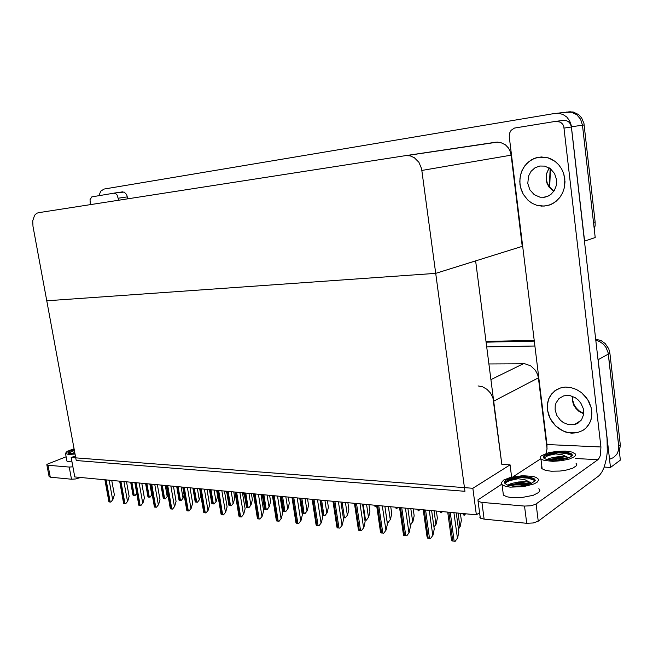 <?xml version="1.0" encoding="UTF-8"?>
<svg xmlns="http://www.w3.org/2000/svg" width="653" height="653" viewBox="0 0 653 653"><rect width="100%" height="100%" fill="white"/><g stroke="black" fill="none" stroke-linecap="round" stroke-linejoin="round"><path stroke-width="0.98" d="M511.625 477.163L510.05 464.83L501.83 464.348L492.925 397.832L490.558 393.122L486.999 389.31L482.665 386.829L478.053 385.947M597.83 357.983L598.124 359.697L608.335 354.122L608.114 352.726L605.976 347.42L603.217 344.066L599.723 341.568L595.789 340.123L599.723 341.568L603.217 344.066L605.976 347.42L608.114 352.726L620.309 460.104L610.449 467.458L604.196 467.099M547.034 448.644L538.366 377.834L537.648 374.675L535.403 370.284L530.685 365.835L524.898 363.786L488.917 363.966M98.889 195.573L100.815 191.117L104.178 189.035L555.189 113.402L558.846 113.304L563.09 114.504L566.78 117.058L569.579 120.732L571.22 125.172L584.557 241.088L595.169 237.529L582.476 125.196L593.463 222.469L595.136 221.955L595.112 225.669L594.23 229.236M566.404 112.096L571.457 112.226L576.721 114.708L580.615 119.279L582.476 125.196L580.615 119.279L576.721 114.708L571.457 112.226L565 112.332M522.686 246.303L522.269 246.336L511.111 155.202L509.895 150.696L508.426 148.011L505.389 144.762L500.263 142.346L496.37 142.15L481.09 144.509M522.269 246.336L435.698 273.329L464.903 491.276L76.23 460.528L46.738 300.78L435.698 273.329L421.601 168.719L418.908 162.311L414.296 157.667L410.068 155.838L405.431 155.643L38.347 212.747L36.69 213.319L34.617 215.27L32.74 220.787L32.977 226.224L46.738 300.78L435.698 273.329L475.653 260.874L501.83 464.348M595.658 339.038L601.437 340.776L605.192 343.576L608.735 348.759L609.943 353.249L608.335 354.122L618.791 447.183L618.342 450.929L616.865 454.243L613.51 457.565L610.204 458.986M609.943 353.249L620.309 445.273L619.33 451.419M568.159 111.892L573.203 112.022L578.46 114.495L581.545 117.752L583.945 123.409L595.136 221.955M136.689 493.244L135.008 495.594L133.098 495.407L132.812 494.101M111.736 480.404L114.332 494.794L112.92 499.512L110.847 502.059L108.961 501.855L108.692 500.598M519.984 184.432L521.143 189.582L523.273 194.374L528.089 200.381L532.171 203.344L536.742 205.295L544.039 206.128L549.132 205.156L553.883 202.936L559.825 197.5L562.674 192.757L564.429 187.387L564.821 178.824L563.71 173.714L561.637 168.956L558.699 164.776L555.034 161.348L550.797 158.842L546.202 157.357L538.749 157.202L533.574 158.744L528.914 161.577L525.02 165.527L522.114 170.351L520.343 175.788L519.796 181.542L520.433 187.044L523.273 194.374L528.089 200.381L532.171 203.344L536.742 205.295L541.582 206.136L546.61 205.801L551.565 204.193L556.054 201.385L559.825 197.5L562.674 192.757L564.429 187.387L565 181.697L563.71 173.714L561.637 168.956L558.699 164.776L555.034 161.348L548.536 157.961L541.443 156.949L536.113 157.806L531.158 160.009L526.857 163.43L523.437 167.845L521.078 173.012L519.91 178.644L519.984 184.432M547.418 409.717L550.071 418.353L555.54 425.813L563.066 431.013L568.706 432.817L577.187 432.727L582.794 430.49L585.97 428.058L588.549 424.964L590.434 421.316L591.561 417.251L591.871 412.925L591.194 407.782L587.618 399.424L581.456 392.608L576.354 389.417L570.828 387.547L565.253 387.107L560.486 387.939L556.65 389.604L551.907 393.555L548.7 398.926L547.557 403.064L547.418 409.717L548.846 415.545L551.614 421.03L555.54 425.813L560.396 429.584L565.857 432.098L571.579 433.168L577.187 432.727L582.794 430.49L585.97 428.058L589.586 423.201L591.096 419.332L591.871 412.925L591.194 407.782L589.128 402.093L585.814 396.926L581.456 392.608L576.354 389.417L570.828 387.547L565.253 387.107L560.486 387.939L554.919 390.739L550.65 395.204L548.7 398.926L547.296 405.244L547.418 409.717M578.452 422.875L577.187 422.817M563.237 120.332L565.759 120.405L568.461 121.662L570.453 124.005L571.408 127.033L607.037 438.498L607.282 451.941L606.457 458.496L604.147 467.23L601.976 471.907L599.43 475.392L538.26 521.192L533.289 522.996L526.726 523.306L524.547 506.059L531.118 505.716L535.623 504.263L597.903 459.688L575.489 458.504M501.586 484.257L477.849 499.945L478.38 501.52L481.873 502.402L484.085 519.176L480.592 518.229L479.89 517.396L480.086 516.531M600.931 446.946L563.817 126.47L562.772 124.323L560.543 122.193L556.062 121.254L514.45 128.07L511.119 130.274L509.544 133.261L509.275 136.697L546.945 444.522L600.931 446.946L600.515 454.717L599.601 457.426L597.903 459.688M546.039 453.46L546.985 449.199L546.945 444.522M118.764 200.234L117.091 194.961L115.622 193.582L113.769 193.157L124.184 192.096L126.641 194.627L127.71 198.847M80.645 477.474L75.536 478.951L71.504 479.229L69.242 467.042L72.932 466.805M66.141 456.806L46.894 464.373L46.91 464.92L48.02 465.222L50.273 477.172L49.048 476.429M113.679 193.174L91.844 196.863L90.041 199.671L90.359 204.658M152.157 494.297L150.002 497.186L148.019 496.974L147.733 495.611M167.919 494.631L167.47 496.231L165.389 498.81L163.356 498.598L163.054 497.17M184.113 494.892L183.297 497.864L181.199 500.484L179.11 500.263L178.791 498.761M126.56 481.808L129.155 496.378L127.751 501.169L125.662 503.741L123.703 503.52L123.433 502.214M141.774 483.244L144.386 498.01L142.983 502.867L140.868 505.479L138.869 505.251L138.575 503.871M157.414 484.722L160.026 499.684L158.63 504.606L156.5 507.259L154.434 507.022L154.132 505.577M173.486 486.24L176.098 501.406L174.71 506.401L172.555 509.087L170.457 508.858L170.115 507.324M541.794 466.201L541.337 467.572L541.933 468.666L545.598 470.372L551.328 471.197L559.931 471.033L565.702 470.233L572.795 468.201L576.534 465.646L576.852 464.789L576.052 463.206M565.359 451.109L556.854 451.345L548.602 452.717L541.28 455.753L540.129 457.435L540.276 458.243L541.623 459.475L544.373 460.471L552.871 461.32L561.662 460.708L569.538 458.986L574.55 456.586L575.677 454.904L575.513 454.104L571.938 452.031L565.359 451.109M563.947 452.178L569.498 453.476L572.175 455.435L565.89 453.411L558.992 452.888L549.94 453.623L544.806 454.945L554.03 452.333L563.947 452.178M546.618 459.549L549.891 458.243L557.058 456.831L563.319 456.627L567.579 457.239L562.266 454.766L554.944 453.876L548.202 454.839L544.202 456.382L543.492 457.361L543.769 458.071L546.422 459.492L551.605 460.251L558.56 460.096L568.959 457.818L571.987 455.802L571.612 453.884L568.11 452.537L562.404 452.015M556.405 453.786L548.096 455.541L543.843 458.153M567.579 457.239L568.853 457.867M551.165 457.957L559.588 457.378L567 458.52M543.492 457.361L543.525 456.178L544.806 454.945M554.03 452.333L562.355 452.243L569.62 453.533M571.669 454.406L572.787 455.239M547.369 459.728L556.315 458.39L566.151 458.765M549.312 460.055L557.531 459.1L564.07 459.271M502.051 484.722L505.504 486.305L510.189 487.105L523.453 486.689L534.211 483.873L537.378 481.971L538.554 480.02L538.35 479.098L536.391 477.474L533.297 476.461L522.286 475.735L510.271 477.49L503.716 480.02L501.145 482.934L502.051 484.722L503.39 495.137L506.85 496.778L511.536 497.627L521.625 497.627L533.289 495.292L538.684 492.468L539.851 490.468L538.921 488.64M507.716 485.203L511.07 483.595L518.441 481.987L525.069 481.677L530.301 482.469L524.898 479.702L517.241 478.682L510.026 479.751L505.602 481.506L504.696 482.657L504.908 483.498L507.716 485.203L512.768 486.069L520.196 485.963L525.224 485.236L531.436 483.383L534.685 481.057L534.954 480.273L534.203 478.837L530.718 477.4L525.053 476.772L531.787 478.249L534.897 480.592M518.784 478.6L509.634 480.592L506.255 482.298L505.03 483.669M530.301 482.469L531.689 483.269M513.119 483.089L522.065 482.469L530.073 483.93M504.696 482.657L504.875 481.294L506.083 480.102L510.695 478.233L516.947 476.959L525.053 476.772M516.303 477.033L524.457 476.943L531.689 478.208M534.268 479.31L535.444 480.208M507.985 485.285L518.278 483.465L529.714 484.061M506.369 479.898L511.805 478.437L521.192 477.637L528.269 478.2L534.807 480.412M509.528 485.652L518.425 484.273L528.04 484.575M66.786 460.283L66.892 461.067L67.945 461.622L72.034 461.949M74.067 448.815L67.088 451.419L65.373 453.411L68.287 454.415L75.038 454.072M74.271 449.901L69.038 451.443L67.871 452.807L70.026 453.664L74.932 453.5M74.377 450.464L68.304 453.264M70.989 453.713L74.752 452.529M68.785 451.566L74.14 449.191M74.222 453.574L74.924 453.419M72.263 449.77L74.164 449.329M555.164 409.888L556.862 415.43L560.364 420.222L563.466 422.646L568.787 424.728L574.207 424.695L577.84 423.266L581.562 419.708L583.504 414.745L583.268 408.647L580.958 403.276L578.468 400.207L575.399 397.775L570.151 395.661L566.551 395.392L563.498 395.947L558.944 398.583L555.989 402.983L555.254 405.627L555.164 409.888M527.82 183.452L529.918 189.827L534.252 194.708L540.055 197.214L544.847 197.206L548.055 196.178L550.961 194.374L554.397 190.407L556.356 185.362L556.601 179.853L554.552 173.51L550.283 168.621L544.586 166.074L539.802 166.001L534.962 167.813L531.044 171.339L528.522 176.13L527.82 183.452M200.765 495.08L199.549 499.545L197.435 502.206L195.296 501.977L194.953 500.402M216.6 490.305L217.596 496.272L216.265 501.275L214.127 503.969L211.923 503.732L211.572 502.084M233.766 491.929L234.762 497.97L233.439 503.047L231.293 505.781L229.023 505.544L228.648 503.814M190.007 487.799L192.619 503.169L191.239 508.238L189.068 510.964L186.889 510.719L186.546 509.12M206.993 489.399L209.613 504.989L208.234 510.132L206.046 512.899L203.801 512.646L203.45 510.964M224.469 491.048L227.089 506.859L225.726 512.083L223.514 514.89L221.212 514.629L220.828 512.858M251.429 493.595L252.425 499.725L251.111 504.875L248.94 507.65L246.614 507.405L246.214 505.585M269.599 495.309L270.595 501.528L269.297 506.761L267.101 509.577L264.702 509.324L264.285 507.414M288.308 497.08L289.303 503.381L288.006 508.695L285.736 511.56L283.329 511.291L282.888 509.299M307.571 498.9L308.559 505.291L307.285 510.687L305.057 513.593L302.51 513.323L302.045 511.234M327.414 500.769L328.402 507.259L327.145 512.744L324.892 515.69L322.378 515.454M242.459 492.746L245.087 508.785L243.724 514.091L241.496 516.939L239.12 516.67L238.72 514.809M260.988 494.501L263.608 510.768L262.261 516.148L260.008 519.045L257.568 518.768L257.143 516.817M280.072 496.296L282.692 512.817L281.353 518.278L279.084 521.216L276.562 520.931L276.113 518.89M299.743 498.157L302.355 514.915L301.033 520.474L298.739 523.453L296.144 523.159L295.67 521.021M320.019 500.076L322.631 517.086L321.325 522.735L319.007 525.763L316.33 525.461L315.832 523.216M347.869 502.704L348.857 509.291L347.608 514.858L345.339 517.853L343.307 517.723M368.961 504.696L369.949 511.381L368.716 517.037L366.431 520.082L364.888 520.008M390.723 506.744L391.702 513.544L390.494 519.29L388.184 522.384L387.172 522.367M413.186 508.867L414.165 515.772L412.965 521.616L410.19 524.775M436.384 511.054L437.355 518.074L436.18 524.016L433.951 526.987M460.349 513.323L461.312 520.449L460.169 526.498L458.43 528.604M340.939 502.043L343.543 519.331L342.254 525.061L339.919 528.146L337.152 527.828L336.621 525.477M362.537 504.083L365.125 521.641L363.852 527.469L361.501 530.603L358.644 530.277L358.081 527.82M384.829 506.189L387.417 524.024L386.16 529.95L383.784 533.142L380.838 532.807L380.242 530.236M407.864 508.369L410.435 526.489L409.202 532.521L406.803 535.762L403.758 535.419L403.13 532.726M431.674 510.613L434.237 529.036L433.021 535.174L430.605 538.472L427.454 538.113L426.793 535.305M456.308 512.94L458.847 531.673L457.663 537.917L455.059 541.288L451.958 540.904L451.256 537.974M583.635 413.79L578.876 411.308L575.905 408.46L573.685 405.007L572.175 399.881M553.809 191.313L549.181 187.264L547.124 183.591L546.243 180.522L546.308 174.171L549.157 167.862M568.665 453.182L569.579 453.517M529.191 483.612L529.885 483.857M530.824 477.906L531.615 478.184M572.387 396.298L572.436 399.073M572.51 399.628L574.142 404.762L576.403 408.207L579.317 410.998L583.668 413.406M549.197 167.886L546.79 173.2L546.43 179.281M546.439 179.371L547.157 182.562L549.002 186.407L553.924 191.141M486.11 342.164L534.293 341.103L486.11 342.164M598.124 359.697L610.449 467.458M486.722 346.898L534.889 345.992M476.404 514.833L472.878 488.273L71.201 457.484L74.801 476.919L476.404 514.833L479.58 512.703M71.201 457.484L75.381 455.916M472.878 488.273L510.05 464.83M486.02 341.421L534.195 340.335M209.54 489.962L209.278 489.619M136.746 493.554L135.008 495.594M112.92 499.512L110.847 502.059M484.085 519.176L526.726 523.306M481.873 502.402L524.547 506.059M512.923 476.878L540.684 458.798M50.273 477.172L71.504 479.229M48.02 465.222L69.242 467.042M152.059 494.631L150.002 497.186M167.47 496.231L165.389 498.81M183.297 497.864L181.199 500.484M127.751 501.169L125.662 503.741M142.983 502.867L140.868 505.479M158.63 504.606L156.5 507.259M174.71 506.401L172.555 509.087M199.549 499.545L197.435 502.206M216.265 501.275L214.127 503.969M233.439 503.047L231.293 505.781M191.239 508.238L189.068 510.964M208.234 510.132L206.046 512.899M225.726 512.083L223.514 514.89M226.779 492.517L225.611 491.162M244.295 493.831L243.43 494.101L242.483 492.852M244.181 493.154L243.683 494.125M262.261 494.835L261.176 495.668M261.6 494.558L261.143 495.439M251.111 504.875L248.94 507.65M269.297 506.761L267.101 509.577M288.006 508.695L285.802 511.552M307.285 510.687L305.057 513.593M327.145 512.744L324.892 515.69M243.724 514.091L241.496 516.939M262.261 516.148L260.008 519.045M281.353 518.278L279.084 521.216M301.033 520.474L298.739 523.453M321.325 522.735L319.007 525.763M354.62 504.565L353.559 503.234M347.608 514.858L345.339 517.853M368.716 517.037L366.431 520.082M390.494 519.29L388.184 522.384M412.965 521.616L410.639 524.759M436.18 524.016L433.967 527.126M460.169 526.498L458.496 529.126M342.254 525.061L339.919 528.146M363.852 527.469L361.501 530.603M386.16 529.95L383.784 533.142M409.202 532.521L406.803 535.762M433.021 535.174L430.605 538.472M457.663 537.917L455.223 541.28M376.699 505.969L375.263 506.679L374.047 505.169M376.381 505.389L375.573 506.712M398.175 507.446L396.404 508.703L395.155 507.169M397.563 507.389L396.722 508.728M419.985 509.511L418.532 510.809L416.924 509.218M419.406 509.454L418.532 510.809M442.489 511.634L441.028 512.956L439.379 511.34M441.934 511.585L441.028 512.956M465.711 513.829L463.899 515.144L462.553 513.527M465.197 513.78L464.25 515.176M493.709 401.211L538.366 377.834M490.934 379.63L523.42 363.713M571.473 126.755L584.198 124.952M405.431 155.643L495.921 142.215M421.92 170.466L511.111 155.202M620.26 444.766L618.709 445.885M549.361 186.929L550.161 168.531M131.147 482.24L133.506 495.513M131.947 482.314L134.306 495.594M105.345 479.8L109.361 501.961M106.129 479.882L110.153 502.051M109.1 480.159L112.626 499.643M536.105 503.953L538.26 521.192M571.408 127.033L564.151 128.061M127.376 196.888L118.413 198.218M146.101 483.653L148.46 497.096M146.917 483.726L149.284 497.186M149.88 484.012L151.774 494.762M161.446 485.097L163.813 498.721M162.287 485.179L164.662 498.81M165.291 485.465L167.176 496.353M177.216 486.591L179.583 500.394M178.081 486.673L180.448 500.484M181.11 486.958L183.003 497.994M120.111 481.196L124.135 503.651M120.919 481.277L124.952 503.741M123.923 481.555L127.457 501.3M135.277 482.632L139.309 505.381M136.11 482.706L140.142 505.471M139.146 483L142.689 502.998M150.859 484.102L154.9 507.152M151.716 484.183L155.757 507.25M154.785 484.469L158.336 504.745M166.866 485.612L170.915 508.981M167.748 485.693L171.796 509.079M170.866 485.987L174.408 506.532M193.41 488.118L195.786 502.108M194.3 488.199L196.675 502.198M197.369 488.493L199.263 499.684M210.054 489.693L212.437 503.871M210.976 489.774L213.351 503.961M214.078 490.068L215.972 501.414M227.171 491.309L229.554 505.683M228.117 491.391L230.493 505.781M231.26 491.693L233.154 503.185M183.33 487.171L187.387 510.858M184.236 487.252L188.293 510.956M187.387 487.546L190.945 508.377M200.259 488.762L204.324 512.785M201.189 488.852L205.254 512.891M204.381 489.154L207.94 510.279M217.686 490.411L221.742 514.768M218.641 490.501L222.706 514.882M221.873 490.803L225.432 512.23M244.777 492.966L247.161 507.544M245.748 493.056L248.124 507.65M248.932 493.358L250.825 505.022M262.898 494.68L265.273 509.462M263.894 494.77L266.269 509.569M267.118 495.08L269.012 506.899M281.549 496.435L283.916 511.438M282.569 496.533L284.945 511.544M285.834 496.843L287.728 508.842M300.747 498.255L303.123 513.47M301.808 498.353L304.176 513.585M305.114 498.663L307.008 510.834M320.541 500.116L322.909 515.568M321.627 500.222L323.994 515.682M324.982 500.541L326.867 512.891M235.619 492.101L239.675 516.817M236.598 492.199L240.663 516.931M239.871 492.509L243.43 514.238M254.082 493.848L258.139 518.923M255.094 493.946L259.159 519.037M258.408 494.256L261.967 516.303M273.109 495.643L277.166 521.086M274.154 495.741L278.211 521.208M277.509 496.06L281.068 518.433M292.715 497.496L296.764 523.322M293.793 497.594L297.841 523.445M297.197 497.913L300.747 520.629M312.934 499.406L316.974 525.624M314.044 499.504L318.093 525.755M317.497 499.831L321.039 522.89M342.058 502.149L344.417 517.845M345.453 502.475L347.331 515.013M363.133 504.14L365.484 520.074M366.57 504.467L368.447 517.2M384.87 506.197L387.213 522.376M388.355 506.524L390.225 519.453M410.843 508.646L412.704 521.78M434.074 510.842L435.918 524.188M458.08 513.103L459.908 526.669M333.789 501.373L337.83 527.999M334.94 501.48L338.972 528.13M338.434 501.806L341.968 525.224M355.322 503.406L359.346 530.456M356.505 503.52L360.529 530.587M360.048 503.847L363.574 527.632M377.556 505.504L381.564 532.987M378.781 505.618L382.789 533.126M382.372 505.961L385.882 530.122M400.534 507.675L404.517 535.599M401.799 507.789L405.782 535.746M405.44 508.132L408.925 532.693M424.279 509.911L428.246 538.301M425.593 510.042L429.552 538.456M429.282 510.385L432.751 535.354M448.848 512.238L452.79 541.1M450.203 512.36L454.137 541.255M453.949 512.711L457.394 538.105M557.384 113.222L570.322 111.712M407.113 155.504L497.496 142.076M550.463 168.76L549.655 187.329M130.69 482.2L132.983 495.072M104.913 479.759L108.863 501.577M478.061 501.292L480.273 517.984M556.968 121.189L564.282 120.242M46.869 464.887L49.122 476.804M113.981 193.141L122.96 191.86M145.619 483.604L147.913 496.615M160.948 485.057L163.234 498.206M176.694 486.542L178.979 499.831M119.654 481.155L123.613 503.226M134.804 482.583L138.763 504.924M150.361 484.053L154.32 506.655M166.344 485.563L170.311 508.442M542.121 468.838L540.904 458.994M571.726 454.831L571.612 453.884M534.325 479.792L534.203 478.837M66.941 461.116L65.561 453.664M574.207 424.695L581.113 420.336M543.182 197.402L547.924 196.243M192.864 488.069L195.141 501.504M209.482 489.636L211.76 503.218M226.567 491.252L228.844 504.989M182.783 487.114L186.75 510.271M199.687 488.713L203.646 512.156M217.074 490.354L221.032 514.091M244.14 492.909L246.41 506.801M262.228 494.615L264.489 508.663M280.839 496.37L283.092 510.581M300.005 498.182L302.249 512.556M234.974 492.044L238.933 516.082M253.413 493.782L257.355 518.131M272.399 495.578L276.333 520.245M291.964 497.423L295.891 522.416M312.142 499.325L316.052 524.653M332.957 501.292L336.85 526.963M354.44 503.324L358.309 529.346M376.618 505.414L380.47 531.803M399.538 507.577L403.358 534.334M423.226 509.813L427.021 536.954M447.729 512.132L451.492 539.664"/></g></svg>
